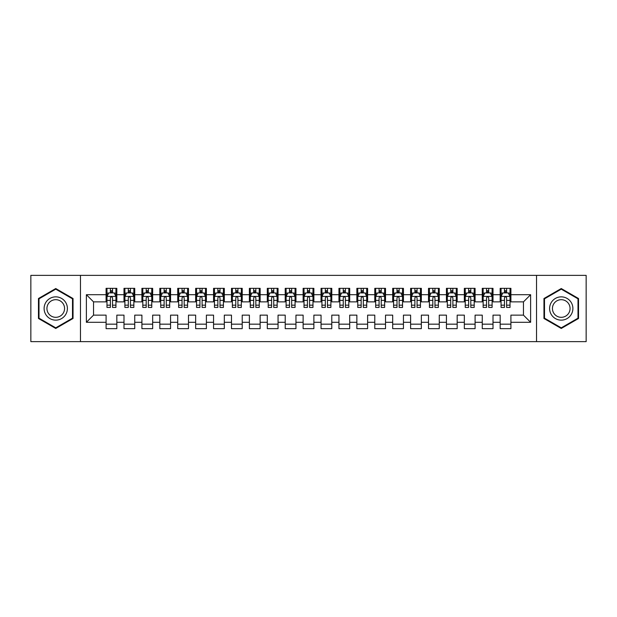 <?xml version="1.0" encoding="UTF-8"?>
<svg xmlns="http://www.w3.org/2000/svg" width="617" height="617" viewBox="0 0 617 617"><rect width="100%" height="100%" fill="white"/><g stroke="black" fill="none" stroke-linecap="round" stroke-linejoin="round"><path stroke-width="0.93" d="M536.528 341.641L586.15 341.641L586.15 275.359L536.528 275.359L536.528 341.641L80.472 341.641L80.472 275.359L30.85 275.359L30.85 341.641L80.472 341.641M536.528 275.359L80.472 275.359M86.38 322.29L86.38 294.71L106.085 294.71L106.085 301.875L93.545 301.875L93.545 315.125L86.38 322.29L106.085 322.29L106.085 328.653L116.829 328.653L116.829 322.29L123.994 322.29L123.994 328.653L134.745 328.653L134.745 322.29L141.91 322.29L141.91 328.653L152.661 328.653L152.661 322.29L159.826 322.29L159.826 328.653L170.57 328.653L170.57 322.29L177.735 322.29L177.735 328.653L188.486 328.653L188.486 322.29L195.651 322.29L195.651 328.653L206.394 328.653L206.394 322.29L213.559 322.29L213.559 328.653L224.31 328.653L224.31 322.29L231.475 322.29L231.475 328.653L242.219 328.653L242.219 322.29L249.384 322.29L249.384 328.653L260.135 328.653L260.135 322.29L267.3 322.29L267.3 328.653L278.051 328.653L278.051 322.29L285.216 322.29L285.216 328.653L295.959 328.653L295.959 322.29L303.124 322.29L303.124 328.653L313.876 328.653L313.876 322.29L321.041 322.29L321.041 328.653L331.784 328.653L331.784 322.29L338.949 322.29L338.949 328.653L349.7 328.653L349.7 322.29L356.865 322.29L356.865 328.653L367.616 328.653L367.616 322.29L374.781 322.29L374.781 328.653L385.525 328.653L385.525 322.29L392.69 322.29L392.69 328.653L403.441 328.653L403.441 322.29L410.606 322.29L410.606 328.653L421.349 328.653L421.349 322.29L428.514 322.29L428.514 328.653L439.265 328.653L439.265 322.29L446.43 322.29L446.43 328.653L457.174 328.653L457.174 322.29L464.339 322.29L464.339 328.653L475.09 328.653L475.09 322.29L482.255 322.29L482.255 328.653L493.006 328.653L493.006 322.29L500.171 322.29L500.171 328.653L510.915 328.653L510.915 315.125L523.455 315.125L523.455 301.875L510.915 301.875L510.915 294.71L530.62 294.71L530.62 322.29L510.915 322.29M510.915 294.71L510.915 288.347L500.171 288.347L500.171 294.71L493.006 294.71L493.006 288.347L482.255 288.347L482.255 294.71L475.09 294.71L475.09 288.347L464.339 288.347L464.339 294.71L457.174 294.71L457.174 288.347L446.43 288.347L446.43 294.71L439.265 294.71L439.265 288.347L428.514 288.347L428.514 294.71L421.349 294.71L421.349 288.347L410.606 288.347L410.606 294.71L403.441 294.71L403.441 288.347L392.69 288.347L392.69 294.71L385.525 294.71L385.525 288.347L374.781 288.347L374.781 294.71L367.616 294.71L367.616 288.347L356.865 288.347L356.865 294.71L349.7 294.71L349.7 288.347L338.949 288.347L338.949 294.71L331.784 294.71L331.784 288.347L321.041 288.347L321.041 294.71L313.876 294.71L313.876 288.347L303.124 288.347L303.124 294.71L295.959 294.71L295.959 288.347L285.216 288.347L285.216 294.71L278.051 294.71L278.051 288.347L267.3 288.347L267.3 294.71L260.135 294.71L260.135 288.347L249.384 288.347L249.384 294.71L242.219 294.71L242.219 288.347L231.475 288.347L231.475 294.71L224.31 294.71L224.31 288.347L213.559 288.347L213.559 294.71L206.394 294.71L206.394 288.347L195.651 288.347L195.651 294.71L188.486 294.71L188.486 288.347L177.735 288.347L177.735 294.71L170.57 294.71L170.57 288.347L159.826 288.347L159.826 294.71L152.661 294.71L152.661 288.347L141.91 288.347L141.91 294.71L134.745 294.71L134.745 288.347L123.994 288.347L123.994 294.71L116.829 294.71L116.829 288.347L106.085 288.347L106.085 294.71M493.006 322.29L493.006 315.125L500.171 315.125L500.171 322.29M530.62 294.71L523.455 301.875M475.09 322.29L475.09 315.125L482.255 315.125L482.255 322.29M500.171 294.71L500.171 301.875L493.006 301.875L493.006 294.71M457.174 322.29L457.174 315.125L464.339 315.125L464.339 322.29M482.255 294.71L482.255 301.875L475.09 301.875L475.09 294.71M439.265 322.29L439.265 315.125L446.43 315.125L446.43 322.29M464.339 294.71L464.339 301.875L457.174 301.875L457.174 294.71M421.349 322.29L421.349 315.125L428.514 315.125L428.514 322.29M446.43 294.71L446.43 301.875L439.265 301.875L439.265 294.71M403.441 322.29L403.441 315.125L410.606 315.125L410.606 322.29M428.514 294.71L428.514 301.875L421.349 301.875L421.349 294.71M385.525 322.29L385.525 315.125L392.69 315.125L392.69 322.29M410.606 294.71L410.606 301.875L403.441 301.875L403.441 294.71M367.616 322.29L367.616 315.125L374.781 315.125L374.781 322.29M392.69 294.71L392.69 301.875L385.525 301.875L385.525 294.71M349.7 322.29L349.7 315.125L356.865 315.125L356.865 322.29M374.781 294.71L374.781 301.875L367.616 301.875L367.616 294.71M331.784 322.29L331.784 315.125L338.949 315.125L338.949 322.29M356.865 294.71L356.865 301.875L349.7 301.875L349.7 294.71M313.876 322.29L313.876 315.125L321.041 315.125L321.041 322.29M338.949 294.71L338.949 301.875L331.784 301.875L331.784 294.71M295.959 322.29L295.959 315.125L303.124 315.125L303.124 322.29M321.041 294.71L321.041 301.875L313.876 301.875L313.876 294.71M278.051 322.29L278.051 315.125L285.216 315.125L285.216 322.29M303.124 294.71L303.124 301.875L295.959 301.875L295.959 294.71M260.135 322.29L260.135 315.125L267.3 315.125L267.3 322.29M285.216 294.71L285.216 301.875L278.051 301.875L278.051 294.71M242.219 322.29L242.219 315.125L249.384 315.125L249.384 322.29M267.3 294.71L267.3 301.875L260.135 301.875L260.135 294.71M224.31 322.29L224.31 315.125L231.475 315.125L231.475 322.29M249.384 294.71L249.384 301.875L242.219 301.875L242.219 294.71M206.394 322.29L206.394 315.125L213.559 315.125L213.559 322.29M231.475 294.71L231.475 301.875L224.31 301.875L224.31 294.71M188.486 322.29L188.486 315.125L195.651 315.125L195.651 322.29M213.559 294.71L213.559 301.875L206.394 301.875L206.394 294.71M170.57 322.29L170.57 315.125L177.735 315.125L177.735 322.29M195.651 294.71L195.651 301.875L188.486 301.875L188.486 294.71M152.661 322.29L152.661 315.125L159.826 315.125L159.826 322.29M177.735 294.71L177.735 301.875L170.57 301.875L170.57 294.71M134.745 322.29L134.745 315.125L141.91 315.125L141.91 322.29M159.826 294.71L159.826 301.875L152.661 301.875L152.661 294.71M116.829 322.29L116.829 315.125L123.994 315.125L123.994 322.29M141.91 294.71L141.91 301.875L134.745 301.875L134.745 294.71M93.545 315.125L106.085 315.125L106.085 322.29M123.994 294.71L123.994 301.875L116.829 301.875L116.829 294.71M500.171 292.828L501.066 292.828M510.02 292.828L510.915 292.828M482.255 292.828L483.15 292.828M492.104 292.828L493.006 292.828M464.339 292.828L465.241 292.828M474.195 292.828L475.09 292.828M446.43 292.828L447.325 292.828M456.279 292.828L457.174 292.828M428.514 292.828L429.409 292.828M438.371 292.828L439.265 292.828M410.606 292.828L411.5 292.828M420.455 292.828L421.349 292.828M392.69 292.828L393.584 292.828M402.546 292.828L403.441 292.828M374.781 292.828L375.676 292.828M384.63 292.828L385.525 292.828M356.865 292.828L357.76 292.828M366.714 292.828L367.616 292.828M338.949 292.828L339.851 292.828M348.806 292.828L349.7 292.828M321.041 292.828L321.935 292.828M330.889 292.828L331.784 292.828M303.124 292.828L304.019 292.828M312.981 292.828L313.876 292.828M285.216 292.828L286.111 292.828M295.065 292.828L295.959 292.828M267.3 292.828L268.194 292.828M277.149 292.828L278.051 292.828M249.384 292.828L250.286 292.828M259.24 292.828L260.135 292.828M231.475 292.828L232.37 292.828M241.324 292.828L242.219 292.828M213.559 292.828L214.454 292.828M223.416 292.828L224.31 292.828M195.651 292.828L196.545 292.828M205.5 292.828L206.394 292.828M177.735 292.828L178.629 292.828M187.591 292.828L188.486 292.828M159.826 292.828L160.721 292.828M169.675 292.828L170.57 292.828M141.91 292.828L142.805 292.828M151.759 292.828L152.661 292.828M123.994 292.828L124.896 292.828M133.85 292.828L134.745 292.828M106.085 292.828L106.98 292.828M115.934 292.828L116.829 292.828M106.085 324.172L116.829 324.172M123.994 324.172L134.745 324.172M141.91 324.172L152.661 324.172M159.826 324.172L170.57 324.172M177.735 324.172L188.486 324.172M195.651 324.172L206.394 324.172M213.559 324.172L224.31 324.172M231.475 324.172L242.219 324.172M249.384 324.172L260.135 324.172M267.3 324.172L278.051 324.172M285.216 324.172L295.959 324.172M303.124 324.172L313.876 324.172M321.041 324.172L331.784 324.172M338.949 324.172L349.7 324.172M356.865 324.172L367.616 324.172M374.781 324.172L385.525 324.172M392.69 324.172L403.441 324.172M410.606 324.172L421.349 324.172M428.514 324.172L439.265 324.172M446.43 324.172L457.174 324.172M464.339 324.172L475.09 324.172M482.255 324.172L493.006 324.172M500.171 324.172L510.915 324.172M86.38 294.71L93.545 301.875M523.455 315.125L530.62 322.29M73.037 298.52L55.746 288.54L38.462 298.52L38.462 318.48L55.746 328.46L73.037 318.48L73.037 298.52M543.963 298.52L543.963 318.48L561.254 328.46L578.538 318.48L578.538 298.52L561.254 288.54L543.963 298.52M112.533 290.676L110.381 290.676M115.934 305.176L112.533 305.176L112.533 307.428L115.934 307.428L115.934 296.499L114.145 292.913L108.769 292.913L106.98 296.499L106.98 307.428L110.381 307.428L110.381 305.176L106.98 305.176M106.98 296.499L106.98 288.347M115.934 296.499L115.934 288.347M110.381 292.913L110.381 288.347M112.533 288.347L112.533 292.913M112.533 305.176L112.533 297.841C111.816 296.461 111.099 296.461 110.381 297.841L110.381 305.176M112.533 292.828L110.381 292.828M130.449 290.676L128.297 290.676M133.85 305.176L130.449 305.176L130.449 307.428L133.85 307.428L133.85 296.499L132.061 292.913L126.686 292.913L124.896 296.499L124.896 307.428L128.297 307.428L128.297 305.176L124.896 305.176M124.896 296.499L124.896 288.347M133.85 296.499L133.85 288.347M128.297 292.913L128.297 288.347M130.449 288.347L130.449 292.913M130.449 305.176L130.449 297.841C129.732 296.461 129.015 296.461 128.297 297.841L128.297 305.176M130.449 292.828L128.297 292.828M148.358 290.676L146.206 290.676M151.759 305.176L148.358 305.176L148.358 307.428L151.759 307.428L151.759 296.499L149.97 292.913L144.594 292.913L142.805 296.499L142.805 307.428L146.206 307.428L146.206 305.176L142.805 305.176M142.805 296.499L142.805 288.347M151.759 296.499L151.759 288.347M146.206 292.913L146.206 288.347M148.358 288.347L148.358 292.913M148.358 305.176L148.358 297.841C147.64 296.461 146.923 296.461 146.206 297.841L146.206 305.176M148.358 292.828L146.206 292.828M65.834 302.677A11.646 11.646 0 0 0 49.931 298.42A11.646 11.646 0 0 0 45.666 314.323A11.646 11.646 0 0 0 61.569 318.58A11.646 11.646 0 0 0 65.834 302.677M63.381 304.088A8.815 8.815 0 0 0 51.342 300.865A8.815 8.815 0 0 0 48.118 312.912A8.815 8.815 0 0 0 60.157 316.135A8.815 8.815 0 0 0 63.381 304.088M55.746 327.843L39.002 318.171L39.002 298.829L55.746 289.157L72.498 298.829L72.498 318.171L55.746 327.843M571.334 302.677A11.646 11.646 0 0 0 555.431 298.42A11.646 11.646 0 0 0 551.166 314.323A11.646 11.646 0 0 0 567.069 318.58A11.646 11.646 0 0 0 571.334 302.677M568.882 304.088A8.815 8.815 0 0 0 556.842 300.865A8.815 8.815 0 0 0 553.619 312.912A8.815 8.815 0 0 0 565.658 316.135A8.815 8.815 0 0 0 568.882 304.088M561.254 327.843L544.502 318.171L544.502 298.829L561.254 289.157L577.998 298.829L577.998 318.171L561.254 327.843M166.274 290.676L164.122 290.676M169.675 305.176L166.274 305.176L166.274 307.428L169.675 307.428L169.675 296.499L167.886 292.913L162.51 292.913L160.721 296.499L160.721 307.428L164.122 307.428L164.122 305.176L160.721 305.176M160.721 296.499L160.721 288.347M169.675 296.499L169.675 288.347M164.122 292.913L164.122 288.347M166.274 288.347L166.274 292.913M166.274 305.176L166.274 297.841C165.557 296.461 164.839 296.461 164.122 297.841L164.122 305.176M166.274 292.828L164.122 292.828M184.182 290.676L182.038 290.676M187.591 305.176L184.182 305.176L184.182 307.428L187.591 307.428L187.591 296.499L185.794 292.913L180.426 292.913L178.629 296.499L178.629 307.428L182.038 307.428L182.038 305.176L178.629 305.176M178.629 296.499L178.629 288.347M187.591 296.499L187.591 288.347M182.038 292.913L182.038 288.347M184.182 288.347L184.182 292.913M184.182 305.176L184.182 297.841C183.473 296.461 182.755 296.461 182.038 297.841L182.038 305.176M184.182 292.828L182.038 292.828M202.098 290.676L199.947 290.676M205.5 305.176L202.098 305.176L202.098 307.428L205.5 307.428L205.5 296.499L203.71 292.913L198.335 292.913L196.545 296.499L196.545 307.428L199.947 307.428L199.947 305.176L196.545 305.176M196.545 296.499L196.545 288.347M205.5 296.499L205.5 288.347M199.947 292.913L199.947 288.347M202.098 288.347L202.098 292.913M202.098 305.176L202.098 297.841C201.381 296.461 200.664 296.461 199.947 297.841L199.947 305.176M202.098 292.828L199.947 292.828M220.007 290.676L217.863 290.676M223.416 305.176L220.007 305.176L220.007 307.428L223.416 307.428L223.416 296.499L221.619 292.913L216.251 292.913L214.454 296.499L214.454 307.428L217.863 307.428L217.863 305.176L214.454 305.176M214.454 296.499L214.454 288.347M223.416 296.499L223.416 288.347M217.863 292.913L217.863 288.347M220.007 288.347L220.007 292.913M220.007 305.176L220.007 297.841C219.297 296.461 218.58 296.461 217.863 297.841L217.863 305.176M220.007 292.828L217.863 292.828M237.923 290.676L235.771 290.676M241.324 305.176L237.923 305.176L237.923 307.428L241.324 307.428L241.324 296.499L239.535 292.913L234.159 292.913L232.37 296.499L232.37 307.428L235.771 307.428L235.771 305.176L232.37 305.176M232.37 296.499L232.37 288.347M241.324 296.499L241.324 288.347M235.771 292.913L235.771 288.347M237.923 288.347L237.923 292.913M237.923 305.176L237.923 297.841C237.206 296.461 236.488 296.461 235.771 297.841L235.771 305.176M237.923 292.828L235.771 292.828M255.839 290.676L253.687 290.676M259.24 305.176L255.839 305.176L255.839 307.428L259.24 307.428L259.24 296.499L257.451 292.913L252.075 292.913L250.286 296.499L250.286 307.428L253.687 307.428L253.687 305.176L250.286 305.176M250.286 296.499L250.286 288.347M259.24 296.499L259.24 288.347M253.687 292.913L253.687 288.347M255.839 288.347L255.839 292.913M255.839 305.176L255.839 297.841C255.122 296.461 254.405 296.461 253.687 297.841L253.687 305.176M255.839 292.828L253.687 292.828M273.747 290.676L271.596 290.676M277.149 305.176L273.747 305.176L273.747 307.428L277.149 307.428L277.149 296.499L275.359 292.913L269.984 292.913L268.194 296.499L268.194 307.428L271.596 307.428L271.596 305.176L268.194 305.176M268.194 296.499L268.194 288.347M277.149 296.499L277.149 288.347M271.596 292.913L271.596 288.347M273.747 288.347L273.747 292.913M273.747 305.176L273.747 297.841C273.03 296.461 272.321 296.461 271.596 297.841L271.596 305.176M273.747 292.828L271.596 292.828M291.664 290.676L289.512 290.676M295.065 305.176L291.664 305.176L291.664 307.428L295.065 307.428L295.065 296.499L293.276 292.913L287.9 292.913L286.111 296.499L286.111 307.428L289.512 307.428L289.512 305.176L286.111 305.176M286.111 296.499L286.111 288.347M295.065 296.499L295.065 288.347M289.512 292.913L289.512 288.347M291.664 288.347L291.664 292.913M291.664 305.176L291.664 297.841C290.946 296.461 290.229 296.461 289.512 297.841L289.512 305.176M291.664 292.828L289.512 292.828M309.572 290.676L307.428 290.676M312.981 305.176L309.572 305.176L309.572 307.428L312.981 307.428L312.981 296.499L311.184 292.913L305.816 292.913L304.019 296.499L304.019 307.428L307.428 307.428L307.428 305.176L304.019 305.176M304.019 296.499L304.019 288.347M312.981 296.499L312.981 288.347M307.428 292.913L307.428 288.347M309.572 288.347L309.572 292.913M309.572 305.176L309.572 297.841C308.862 296.461 308.145 296.461 307.428 297.841L307.428 305.176M309.572 292.828L307.428 292.828M327.488 290.676L325.336 290.676M330.889 305.176L327.488 305.176L327.488 307.428L330.889 307.428L330.889 296.499L329.1 292.913L323.724 292.913L321.935 296.499L321.935 307.428L325.336 307.428L325.336 305.176L321.935 305.176M321.935 296.499L321.935 288.347M330.889 296.499L330.889 288.347M325.336 292.913L325.336 288.347M327.488 288.347L327.488 292.913M327.488 305.176L327.488 297.841C326.771 296.461 326.054 296.461 325.336 297.841L325.336 305.176M327.488 292.828L325.336 292.828M345.404 290.676L343.253 290.676M348.806 305.176L345.404 305.176L345.404 307.428L348.806 307.428L348.806 296.499L347.016 292.913L341.641 292.913L339.851 296.499L339.851 307.428L343.253 307.428L343.253 305.176L339.851 305.176M339.851 296.499L339.851 288.347M348.806 296.499L348.806 288.347M343.253 292.913L343.253 288.347M345.404 288.347L345.404 292.913M345.404 305.176L345.404 297.841C344.687 296.461 343.97 296.461 343.253 297.841L343.253 305.176M345.404 292.828L343.253 292.828M363.313 290.676L361.161 290.676M366.714 305.176L363.313 305.176L363.313 307.428L366.714 307.428L366.714 296.499L364.925 292.913L359.549 292.913L357.76 296.499L357.76 307.428L361.161 307.428L361.161 305.176L357.76 305.176M357.76 296.499L357.76 288.347M366.714 296.499L366.714 288.347M361.161 292.913L361.161 288.347M363.313 288.347L363.313 292.913M363.313 305.176L363.313 297.841C362.595 296.461 361.878 296.461 361.161 297.841L361.161 305.176M363.313 292.828L361.161 292.828M381.229 290.676L379.077 290.676M384.63 305.176L381.229 305.176L381.229 307.428L384.63 307.428L384.63 296.499L382.841 292.913L377.465 292.913L375.676 296.499L375.676 307.428L379.077 307.428L379.077 305.176L375.676 305.176M375.676 296.499L375.676 288.347M384.63 296.499L384.63 288.347M379.077 292.913L379.077 288.347M381.229 288.347L381.229 292.913M381.229 305.176L381.229 297.841C380.512 296.461 379.794 296.461 379.077 297.841L379.077 305.176M381.229 292.828L379.077 292.828M399.137 290.676L396.993 290.676M402.546 305.176L399.137 305.176L399.137 307.428L402.546 307.428L402.546 296.499L400.749 292.913L395.381 292.913L393.584 296.499L393.584 307.428L396.993 307.428L396.993 305.176L393.584 305.176M393.584 296.499L393.584 288.347M402.546 296.499L402.546 288.347M396.993 292.913L396.993 288.347M399.137 288.347L399.137 292.913M399.137 305.176L399.137 297.841C398.42 296.461 397.71 296.461 396.993 297.841L396.993 305.176M399.137 292.828L396.993 292.828M417.053 290.676L414.902 290.676M420.455 305.176L417.053 305.176L417.053 307.428L420.455 307.428L420.455 296.499L418.665 292.913L413.29 292.913L411.5 296.499L411.5 307.428L414.902 307.428L414.902 305.176L411.5 305.176M411.5 296.499L411.5 288.347M420.455 296.499L420.455 288.347M414.902 292.913L414.902 288.347M417.053 288.347L417.053 292.913M417.053 305.176L417.053 297.841C416.336 296.461 415.619 296.461 414.902 297.841L414.902 305.176M417.053 292.828L414.902 292.828M434.962 290.676L432.818 290.676M438.371 305.176L434.962 305.176L434.962 307.428L438.371 307.428L438.371 296.499L436.574 292.913L431.206 292.913L429.409 296.499L429.409 307.428L432.818 307.428L432.818 305.176L429.409 305.176M429.409 296.499L429.409 288.347M438.371 296.499L438.371 288.347M432.818 292.913L432.818 288.347M434.962 288.347L434.962 292.913M434.962 305.176L434.962 297.841C434.252 296.461 433.535 296.461 432.818 297.841L432.818 305.176M434.962 292.828L432.818 292.828M452.878 290.676L450.726 290.676M456.279 305.176L452.878 305.176L452.878 307.428L456.279 307.428L456.279 296.499L454.49 292.913L449.114 292.913L447.325 296.499L447.325 307.428L450.726 307.428L450.726 305.176L447.325 305.176M447.325 296.499L447.325 288.347M456.279 296.499L456.279 288.347M450.726 292.913L450.726 288.347M452.878 288.347L452.878 292.913M452.878 305.176L452.878 297.841C452.161 296.461 451.443 296.461 450.726 297.841L450.726 305.176M452.878 292.828L450.726 292.828M470.794 290.676L468.642 290.676M474.195 305.176L470.794 305.176L470.794 307.428L474.195 307.428L474.195 296.499L472.406 292.913L467.03 292.913L465.241 296.499L465.241 307.428L468.642 307.428L468.642 305.176L465.241 305.176M465.241 296.499L465.241 288.347M474.195 296.499L474.195 288.347M468.642 292.913L468.642 288.347M470.794 288.347L470.794 292.913M470.794 305.176L470.794 297.841C470.077 296.461 469.36 296.461 468.642 297.841L468.642 305.176M470.794 292.828L468.642 292.828M488.703 290.676L486.551 290.676M492.104 305.176L488.703 305.176L488.703 307.428L492.104 307.428L492.104 296.499L490.314 292.913L484.939 292.913L483.15 296.499L483.15 307.428L486.551 307.428L486.551 305.176L483.15 305.176M483.15 296.499L483.15 288.347M492.104 296.499L492.104 288.347M486.551 292.913L486.551 288.347M488.703 288.347L488.703 292.913M488.703 305.176L488.703 297.841C487.985 296.461 487.268 296.461 486.551 297.841L486.551 305.176M488.703 292.828L486.551 292.828M506.619 290.676L504.467 290.676M510.02 305.176L506.619 305.176L506.619 307.428L510.02 307.428L510.02 296.499L508.231 292.913L502.855 292.913L501.066 296.499L501.066 307.428L504.467 307.428L504.467 305.176L501.066 305.176M501.066 296.499L501.066 288.347M510.02 296.499L510.02 288.347M504.467 292.913L504.467 288.347M506.619 288.347L506.619 292.913M506.619 305.176L506.619 297.841C505.901 296.461 505.184 296.461 504.467 297.841L504.467 305.176M506.619 292.828L504.467 292.828M115.888 296.407L107.026 296.407M106.98 293.129L108.661 293.129M114.253 293.129L115.934 293.129M110.381 300.379L106.98 300.379M115.934 300.379L112.533 300.379M112.533 291.818L110.381 291.818M133.804 296.407L124.935 296.407M124.896 293.129L126.578 293.129M132.169 293.129L133.85 293.129M128.297 300.379L124.896 300.379M133.85 300.379L130.449 300.379M130.449 291.818L128.297 291.818M151.72 296.407L142.851 296.407M142.805 293.129L144.486 293.129M150.078 293.129L151.759 293.129M146.206 300.379L142.805 300.379M151.759 300.379L148.358 300.379M148.358 291.818L146.206 291.818M169.629 296.407L160.767 296.407M160.721 293.129L162.402 293.129M167.994 293.129L169.675 293.129M164.122 300.379L160.721 300.379M169.675 300.379L166.274 300.379M166.274 291.818L164.122 291.818M187.545 296.407L178.675 296.407M178.629 293.129L180.318 293.129M185.902 293.129L187.591 293.129M182.038 300.379L178.629 300.379M187.591 300.379L184.182 300.379M184.182 291.818L182.038 291.818M205.453 296.407L196.592 296.407M196.545 293.129L198.227 293.129M203.818 293.129L205.5 293.129M199.947 300.379L196.545 300.379M205.5 300.379L202.098 300.379M202.098 291.818L199.947 291.818M223.369 296.407L214.5 296.407M214.454 293.129L216.143 293.129M221.727 293.129L223.416 293.129M217.863 300.379L214.454 300.379M223.416 300.379L220.007 300.379M220.007 291.818L217.863 291.818M241.286 296.407L232.416 296.407M232.37 293.129L234.051 293.129M239.643 293.129L241.324 293.129M235.771 300.379L232.37 300.379M241.324 300.379L237.923 300.379M237.923 291.818L235.771 291.818M259.194 296.407L250.325 296.407M250.286 293.129L251.967 293.129M257.559 293.129L259.24 293.129M253.687 300.379L250.286 300.379M259.24 300.379L255.839 300.379M255.839 291.818L253.687 291.818M277.11 296.407L268.241 296.407M268.194 293.129L269.884 293.129M275.467 293.129L277.149 293.129M271.596 300.379L268.194 300.379M277.149 300.379L273.747 300.379M273.747 291.818L271.596 291.818M295.019 296.407L286.157 296.407M286.111 293.129L287.792 293.129M293.383 293.129L295.065 293.129M289.512 300.379L286.111 300.379M295.065 300.379L291.664 300.379M291.664 291.818L289.512 291.818M312.935 296.407L304.065 296.407M304.019 293.129L305.708 293.129M311.292 293.129L312.981 293.129M307.428 300.379L304.019 300.379M312.981 300.379L309.572 300.379M309.572 291.818L307.428 291.818M330.843 296.407L321.981 296.407M321.935 293.129L323.617 293.129M329.208 293.129L330.889 293.129M325.336 300.379L321.935 300.379M330.889 300.379L327.488 300.379M327.488 291.818L325.336 291.818M348.759 296.407L339.89 296.407M339.851 293.129L341.533 293.129M347.116 293.129L348.806 293.129M343.253 300.379L339.851 300.379M348.806 300.379L345.404 300.379M345.404 291.818L343.253 291.818M366.675 296.407L357.806 296.407M357.76 293.129L359.441 293.129M365.033 293.129L366.714 293.129M361.161 300.379L357.76 300.379M366.714 300.379L363.313 300.379M363.313 291.818L361.161 291.818M384.584 296.407L375.714 296.407M375.676 293.129L377.357 293.129M382.949 293.129L384.63 293.129M379.077 300.379L375.676 300.379M384.63 300.379L381.229 300.379M381.229 291.818L379.077 291.818M402.5 296.407L393.631 296.407M393.584 293.129L395.273 293.129M400.857 293.129L402.546 293.129M396.993 300.379L393.584 300.379M402.546 300.379L399.137 300.379M399.137 291.818L396.993 291.818M420.408 296.407L411.547 296.407M411.5 293.129L413.182 293.129M418.773 293.129L420.455 293.129M414.902 300.379L411.5 300.379M420.455 300.379L417.053 300.379M417.053 291.818L414.902 291.818M438.325 296.407L429.455 296.407M429.409 293.129L431.098 293.129M436.682 293.129L438.371 293.129M432.818 300.379L429.409 300.379M438.371 300.379L434.962 300.379M434.962 291.818L432.818 291.818M456.233 296.407L447.371 296.407M447.325 293.129L449.006 293.129M454.598 293.129L456.279 293.129M450.726 300.379L447.325 300.379M456.279 300.379L452.878 300.379M452.878 291.818L450.726 291.818M474.149 296.407L465.28 296.407M465.241 293.129L466.922 293.129M472.514 293.129L474.195 293.129M468.642 300.379L465.241 300.379M474.195 300.379L470.794 300.379M470.794 291.818L468.642 291.818M492.065 296.407L483.196 296.407M483.15 293.129L484.831 293.129M490.422 293.129L492.104 293.129M486.551 300.379L483.15 300.379M492.104 300.379L488.703 300.379M488.703 291.818L486.551 291.818M509.974 296.407L501.112 296.407M501.066 293.129L502.747 293.129M508.339 293.129L510.02 293.129M504.467 300.379L501.066 300.379M510.02 300.379L506.619 300.379M506.619 291.818L504.467 291.818"/></g></svg>

